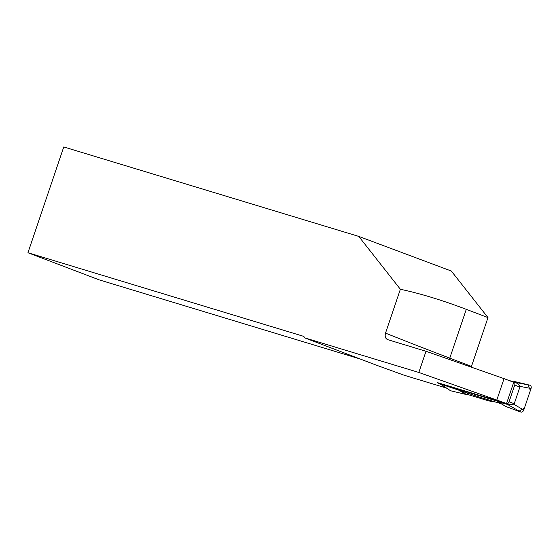 <?xml version="1.0" encoding="UTF-8"?>
<svg xmlns="http://www.w3.org/2000/svg" width="559" height="559" viewBox="0 0 559 559"><rect width="100%" height="100%" fill="white"/><g stroke="black" fill="none" stroke-linecap="round" stroke-linejoin="round"><path stroke-width="0.84" d="M507.803 380.057L513.623 381.825A2.816 2.068 110.8 0 1 513.721 381.86A2.816 2.068 110.8 0 1 514.706 385.095L519.884 387.066L519.66 386.304C518.836 384.634 517.48 383.39 515.601 382.58L515.796 382.649M514.706 385.095L509.06 401.774A2.816 2.068 110.8 0 1 506.174 403.843L438.263 383.25A2.816 2.068 110.8 0 1 438.165 383.215A2.816 2.068 110.8 0 1 437.341 382.51M438.263 383.25L479.224 397.072L501.255 403.752M509.06 401.774L514.238 403.745L513.602 404.192L508.152 404.597L498.383 401.984M514.238 403.745L519.884 387.066M514.42 381.497L529.883 385.2L514.958 382.328M498.125 401.865L505.937 406.561L520.792 412.046C522.078 412.325 523.07 411.648 523.769 410.013L531.05 388.491C531.49 386.779 531.099 385.682 529.883 385.2M531.05 388.491L519.66 386.304M523.769 410.013L513.602 404.192M520.792 412.046L507.258 404.297M438.165 383.215L440.247 384.012L450.582 390.755L466.038 394.465L468.763 393.606M450.582 390.755L440.478 384.054M466.297 394.444L459.68 390.28M468.484 393.62L458.939 390.021M387.492 339.586L426 351.276L418.831 372.455L506.559 403.5L437.404 382.608M418.831 372.455L304.362 337.748L303.921 336.42L27.95 252.738L99.174 279.863L360.178 359.004M446.278 388.009L404.262 375.271L376.312 365.146L304.362 337.748M495.84 402.11L488.852 400.922L466.828 394.242M506.559 403.5L513.728 382.314L504.057 378.632L496.888 399.818M426 351.276L504.057 378.632M387.75 339.676C385.417 338.642 384.676 336.455 385.521 333.115A616.703 21.347 -161.3 0 0 449.771 358.144L471.468 366.404L487.986 317.603L466.29 309.344C442.246 300.204 420.27 293.503 400.37 289.262L385.521 333.115M400.37 289.262L358.759 236.401L451.316 271.031L487.986 317.603M27.95 252.738L63.754 146.954L358.759 236.401M471.468 366.404A5.639 4.137 -69.2 0 0 471.258 367.137M505.818 406.491L518.752 411.298L524.37 408.217L530.4 390.42L527.864 384.711L514.385 381.49M513.819 381.902L515.601 382.58M506.174 403.843L508.152 404.597M466.038 394.465L458.233 389.77M449.45 359.493A5.639 4.137 110.8 0 1 449.771 358.144L466.29 309.344M513.721 381.86L515.81 382.649M505.874 406.533L498.195 401.914"/></g></svg>
